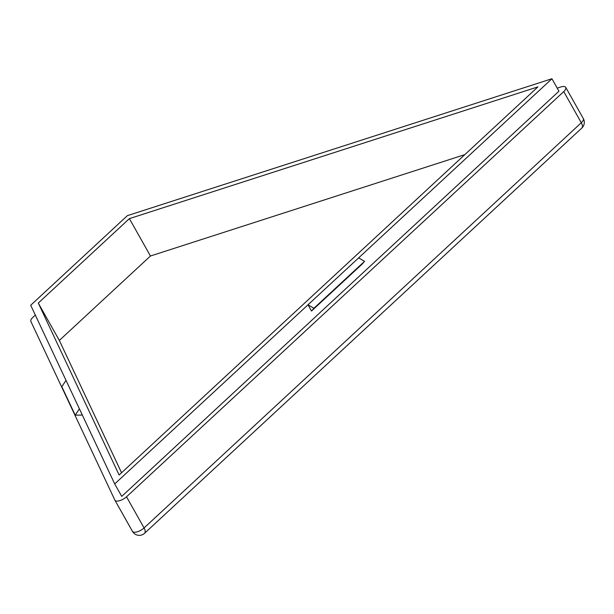 <?xml version="1.0" encoding="UTF-8"?>
<svg xmlns="http://www.w3.org/2000/svg" width="614" height="614" viewBox="0 0 614 614"><rect width="100%" height="100%" fill="white"/><g stroke="black" fill="none" stroke-linecap="round" stroke-linejoin="round"><path stroke-width="0.92" d="M35.328 315.082L32.918 317.308A7.805 3.139 -29.4 0 0 30.877 321.452L114.879 500.149A7.805 3.139 -29.4 0 0 114.925 500.233L132.47 531.379A7.805 7.805 0 0 0 144.582 533.267L144.582 533.267A7.805 3.653 -132.8 0 0 144.075 527.94L581.297 122.739L563.744 91.593L126.522 496.795L144.075 527.94A7.805 3.139 150.6 0 1 137.252 531.816A7.805 3.139 150.6 0 1 132.47 531.379L132.47 531.379A7.805 3.139 150.6 0 1 132.432 531.294L114.972 500.31M563.744 91.593A7.805 3.139 -29.4 0 0 565.747 87.365A7.805 3.139 -29.4 0 0 560.651 87.027L557.22 88.132M114.925 500.233A7.805 3.139 -29.4 0 0 119.699 500.671A7.805 3.139 -29.4 0 0 126.522 496.795M114.711 483.939L121.725 496.396L558.947 91.202L551.932 78.745L127.367 215.66L30.7 305.25L114.711 483.939L551.932 78.745M537.925 86.881L119.116 475.013L38.283 303.063L129.385 218.63L537.925 86.881M464.836 154.621L150.445 256.007L129.385 218.63M150.445 256.007L59.343 340.432L38.283 303.063M59.343 340.432L121.549 472.757M66.005 380.342L61.83 386.705L75.215 415.171L82.322 415.049M79.39 408.809L75.215 415.171M311.513 311.029L308.005 304.797L313.915 308.259L311.513 311.029L362.137 264.112L364.539 261.341L358.63 257.88M364.539 261.341L313.915 308.259M581.297 122.739A7.805 3.653 47.2 0 1 581.803 128.073A7.805 7.805 0 0 0 583.3 118.51A7.805 3.139 150.6 0 1 581.297 122.739M583.3 118.51L565.747 87.365M144.582 533.267L581.803 128.073"/></g></svg>
